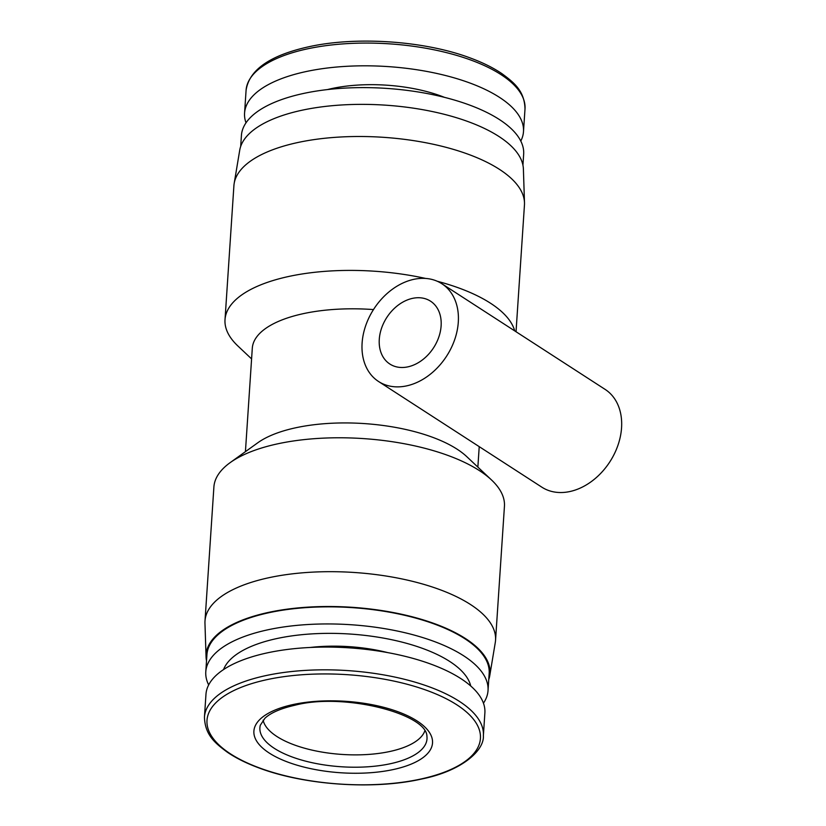 <?xml version="1.0" encoding="UTF-8"?>
<svg xmlns="http://www.w3.org/2000/svg" width="826" height="826" viewBox="0 0 826 826"><rect width="100%" height="100%" fill="white"/><g stroke="black" fill="none" stroke-linecap="round" stroke-linejoin="round"><path stroke-width="1.24" d="M424.822 730.876A81.537 32.617 3.8 0 1 389.924 751.474A81.537 32.617 3.8 0 1 263.122 720.138M246.003 122.816A139.77 55.91 3.8 0 1 244.568 113.11A139.77 55.91 3.8 0 1 344.814 66.421A139.77 55.91 3.8 0 1 499.451 97.344A139.77 55.91 3.8 0 1 523.488 131.633A139.77 55.91 3.8 0 1 520.783 141.07M327.478 89.569A93.183 37.273 3.8 0 1 444.429 97.334M240.686 146.429L241.419 135.464A141.432 56.581 3.8 0 1 342.852 88.227A141.432 56.581 3.8 0 1 499.338 119.502A141.432 56.581 3.8 0 1 523.663 154.204L522.93 165.169M460.846 678.6A139.77 55.91 -176.2 0 0 306.209 647.687A139.77 55.91 -176.2 0 0 205.963 694.367L204.445 717.113A139.77 55.91 -176.2 0 1 265.549 675.668A139.77 55.91 -176.2 0 1 459.339 701.346A139.77 55.91 -176.2 0 1 483.375 735.646L484.883 712.89A139.77 55.91 -176.2 0 0 460.846 678.6M387.683 652.602A93.183 37.273 -176.2 0 0 310.287 647.46M251.589 358.907L237.898 346.001A145.593 58.243 3.8 0 1 225.013 319.662L233.903 185.757A145.593 58.243 3.8 0 1 234.171 183.465L239.716 150.26A142.268 56.911 3.8 0 1 344.194 104.83A142.268 56.911 3.8 0 1 498.883 136.455A142.268 56.911 3.8 0 1 523.395 169.103L524.489 202.742A145.593 58.243 3.8 0 1 524.448 205.054L516.033 331.732M234.171 183.465A145.593 58.243 3.8 0 1 341.107 136.971A145.593 58.243 3.8 0 1 499.41 169.33A145.593 58.243 3.8 0 1 524.489 202.742M225.013 319.662A145.593 58.243 3.8 0 1 425.586 278.434M437.305 281.274A145.593 58.243 3.8 0 1 490.52 303.235A145.593 58.243 3.8 0 1 514.712 330.875M470.727 685.993A124.798 49.921 -176.2 0 0 449.788 661.502A124.798 49.921 -176.2 0 0 319.084 633.542A124.798 49.921 -176.2 0 0 223.547 669.576M483.447 703.184A141.432 56.581 -176.2 0 0 488.032 690.536A141.432 56.581 -176.2 0 0 463.716 655.834A141.432 56.581 -176.2 0 0 307.231 624.559A141.432 56.581 -176.2 0 0 205.788 671.796A141.432 56.581 -176.2 0 0 208.668 684.93M245.425 451.657L252.302 348.221A116.476 46.597 3.8 0 1 373.476 309.574M488.032 690.536L489.168 673.438A141.432 56.581 -176.2 0 0 464.852 638.735A141.432 56.581 -176.2 0 0 308.366 607.461A141.432 56.581 -176.2 0 0 206.923 654.698L205.788 671.796M205.003 620.945L213.893 487.041A145.593 58.243 3.8 0 1 230.144 462.643L257.722 442.819A116.476 46.597 3.8 0 1 457.119 449.199A116.476 46.597 3.8 0 1 466.845 456.716L491.553 479.999A145.593 58.243 3.8 0 1 504.438 506.338L495.548 640.243A145.593 58.243 -176.2 0 0 470.51 604.518A145.593 58.243 -176.2 0 0 309.42 572.315A145.593 58.243 -176.2 0 0 205.003 620.945A145.593 58.243 -176.2 0 0 204.962 623.258L206.056 656.897A142.268 56.911 -176.2 0 0 206.521 660.831M230.144 462.643A145.593 58.243 3.8 0 1 479.4 470.613A145.593 58.243 3.8 0 1 491.553 479.999M378.556 381.498L541.815 487.154A58.233 43.344 -57.1 0 0 591.829 481.217A58.233 43.344 -57.1 0 0 621.555 427.837A58.233 43.344 -57.1 0 0 605.097 389.376L441.838 283.721A58.233 43.344 122.9 0 1 458.296 322.181A58.233 43.344 122.9 0 1 428.57 375.562A58.233 43.344 122.9 0 1 378.556 381.498A58.233 43.344 122.9 0 1 362.108 343.038A58.233 43.344 122.9 0 1 391.834 289.658A58.233 43.344 122.9 0 1 441.838 283.721M488.765 679.571A142.268 56.911 -176.2 0 0 489.746 675.74A142.268 56.911 -176.2 0 0 465.534 638.591A142.268 56.911 -176.2 0 0 305.434 607.306A142.268 56.911 -176.2 0 0 206.056 656.897M379.279 339.31A37.438 27.867 -57.1 0 0 389.862 364.039A37.438 27.867 -57.1 0 0 422.014 360.219A37.438 27.867 -57.1 0 0 441.115 325.909A37.438 27.867 -57.1 0 0 430.542 301.18A37.438 27.867 -57.1 0 0 398.39 305A37.438 27.867 -57.1 0 0 379.279 339.31M489.746 675.74L495.28 642.535A145.593 58.243 -176.2 0 0 495.548 640.243M246.076 90.354A139.77 55.91 3.8 0 1 307.179 48.91A139.77 55.91 3.8 0 1 500.969 74.588A139.77 55.91 3.8 0 1 525.006 108.887C524.438 91.036 514.464 82.889 502.032 73.731C493.421 67.877 482.921 62.662 470.541 58.078C424.925 40.804 356.212 36.076 308.335 46.865C269.854 55.445 249.101 69.942 246.076 90.354L244.568 113.11M269.276 753.064A89.518 35.817 -176.2 0 0 393.393 769.522A89.518 35.817 -176.2 0 0 417.13 721.005A89.518 35.817 -176.2 0 0 293.013 704.557A89.518 35.817 -176.2 0 0 269.276 753.064M390.399 763.72A83.736 33.505 3.8 0 1 300.55 759.744A83.736 33.505 3.8 0 1 260.314 725.228L264.96 718.217C270.763 712.786 280.726 708.471 294.851 705.249C343.957 692.281 426.846 713.943 426.928 736.296A83.736 33.505 3.8 0 1 390.399 763.72M230.557 753.911A137.023 54.815 -176.2 0 0 420.537 779.094A137.023 54.815 -176.2 0 0 456.861 704.836A137.023 54.815 -176.2 0 0 266.891 679.664A137.023 54.815 -176.2 0 0 230.557 753.911M483.375 735.646C484.449 750.493 461.589 771.174 421.115 779.135C373.238 789.924 304.526 785.196 258.91 767.922C246.53 763.338 236.04 758.123 227.418 752.269C214.987 743.111 205.013 734.964 204.445 717.113M523.488 131.633L525.006 108.887M477.862 467.093L479.225 446.649"/></g></svg>
